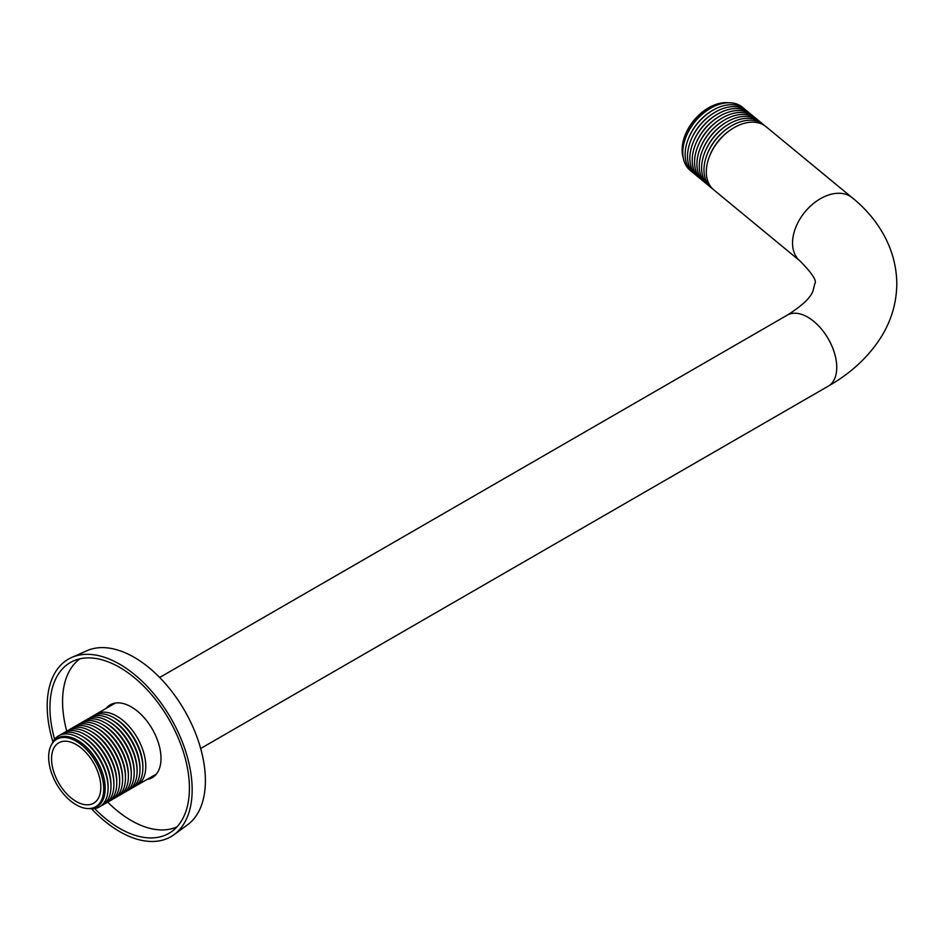 <?xml version="1.0" encoding="UTF-8"?>
<svg xmlns="http://www.w3.org/2000/svg" width="944" height="944" viewBox="0 0 944 944"><rect width="100%" height="100%" fill="white"/><g stroke="black" fill="none" stroke-linecap="round" stroke-linejoin="round"><path stroke-width="1.42" d="M708.732 109.374L707.941 109.882A38.952 26.054 129.5 0 0 686.3 136.125L685.958 136.998A41.005 27.423 -50.5 0 1 708.732 109.374A41.005 27.423 -50.5 0 1 743.601 108.265M683.102 156.857A39.554 26.456 -50.5 0 1 682.465 150.733A39.554 26.456 -50.5 0 1 727.682 102.79M683.244 157.766A38.952 26.054 -50.5 0 1 682.123 149.848A38.952 26.054 -50.5 0 1 728.603 102.766M51.554 758.787A34.857 20.119 -120 0 0 66.764 793.857A34.857 20.119 -120 0 0 93.621 803.202A34.857 20.119 -120 0 0 100.831 787.249A34.857 20.119 -120 0 0 85.621 752.167A34.857 20.119 -120 0 0 58.764 742.834A34.857 20.119 -120 0 0 51.554 758.787M48.651 757.112A38.952 22.491 -120 0 0 89.114 808.56A38.952 22.491 -120 0 0 103.734 788.913A38.952 22.491 -120 0 0 82.848 745.996A38.952 22.491 -120 0 0 51.861 744.061A38.952 22.491 -120 0 0 48.651 757.112M89.114 808.56L90.329 808.524A39.554 22.833 -120 0 0 105.185 788.57L105.185 788.57A39.554 22.833 -120 0 0 77.219 740.131A39.554 22.833 -120 0 0 52.522 743.022L51.861 744.061M105.185 788.087L105.185 788.087A38.952 22.491 -120 0 0 77.644 740.379A38.952 22.491 -120 0 0 77.432 740.249M51.932 743.955A41.005 23.671 60 0 1 79.095 737.866L80.547 738.704A38.952 22.491 -120 0 1 108.088 786.411L108.088 788.087A41.005 23.671 60 0 1 89.22 808.56M79.095 737.866A41.005 23.671 60 0 1 108.088 788.087L108.088 786.411M60.097 735.081A41.005 23.671 60 0 1 81.986 736.19A41.005 23.671 60 0 1 110.979 786.411L110.979 786.411A41.005 23.671 60 0 1 100.996 805.928M110.979 784.735L110.979 786.411L110.979 784.735A38.952 22.491 -120 0 0 83.438 737.028L81.986 736.19M62.988 733.417A41.005 23.671 60 0 1 84.889 734.515L86.341 735.352A38.952 22.491 -120 0 1 113.882 783.06L113.882 784.735A41.005 23.671 60 0 1 103.887 804.253M84.889 734.515A41.005 23.671 60 0 1 113.882 784.735L113.882 783.06M65.891 731.742A41.005 23.671 60 0 1 87.792 732.839A41.005 23.671 60 0 1 116.785 783.06L116.785 783.06A41.005 23.671 60 0 1 106.79 802.577M116.785 781.384L116.785 783.06L116.785 781.384A38.952 22.491 -120 0 0 89.243 733.677L87.792 732.839M68.794 730.066A41.005 23.671 60 0 1 90.695 731.175L92.134 732.001A38.952 22.491 -120 0 1 119.676 779.709L119.676 781.384A41.005 23.671 60 0 1 109.693 800.901M90.695 731.175A41.005 23.671 60 0 1 119.676 781.384L119.676 779.709M71.685 728.39A41.005 23.671 60 0 1 93.586 729.5A41.005 23.671 60 0 1 122.578 779.709L122.578 779.709A41.005 23.671 60 0 1 112.584 799.226M122.578 778.033L122.578 779.709L122.578 778.033A38.952 22.491 -120 0 0 95.037 730.337L93.586 729.5M74.588 726.715A41.005 23.671 60 0 1 96.489 727.824L97.94 728.662A38.952 22.491 -120 0 1 125.481 776.369L125.481 778.033A41.005 23.671 60 0 1 115.487 797.55M96.489 727.824A41.005 23.671 60 0 1 125.481 778.033L125.481 776.369M77.491 725.039A41.005 23.671 60 0 1 99.391 726.148A41.005 23.671 60 0 1 128.384 776.369L128.384 776.369A41.005 23.671 60 0 1 118.389 795.886M128.384 774.694L128.384 776.369L128.384 774.694A38.952 22.491 -120 0 0 100.831 726.986L99.391 726.148M80.382 723.364A41.005 23.671 60 0 1 102.282 724.473L103.734 725.311A38.952 22.491 -120 0 1 131.275 773.018L131.275 774.694A41.005 23.671 60 0 1 121.28 794.211M102.282 724.473A41.005 23.671 60 0 1 131.275 774.694L131.275 773.018M83.284 721.7A41.005 23.671 60 0 1 105.185 722.797A41.005 23.671 60 0 1 134.178 773.018L134.178 773.018A41.005 23.671 60 0 1 124.183 792.535M134.178 771.342L134.178 773.018L134.178 771.342A38.952 22.491 -120 0 0 106.637 723.635L105.185 722.797M86.187 720.024A41.005 23.671 60 0 1 108.088 721.122L109.539 721.959A38.952 22.491 -120 0 1 137.081 769.667L137.081 771.342A41.005 23.671 60 0 1 127.086 790.86M108.088 721.122A41.005 23.671 60 0 1 137.081 771.342L137.081 769.667M89.09 718.349A41.005 23.671 60 0 1 110.979 719.458A41.005 23.671 60 0 1 139.972 769.667L139.972 769.667A41.005 23.671 60 0 1 129.989 789.184M139.972 767.991L139.972 769.667L139.972 767.991A38.952 22.491 -120 0 0 112.43 720.284L110.979 719.458M91.981 716.673A41.005 23.671 60 0 1 113.882 717.782L115.333 718.62A38.952 22.491 -120 0 1 142.874 766.316L142.874 767.991A41.005 23.671 60 0 1 132.88 787.508M113.882 717.782A41.005 23.671 60 0 1 142.874 767.991L142.874 766.316M94.884 714.997A41.005 23.671 60 0 1 96.276 714.077A41.005 23.671 60 0 1 127.877 725.063A41.005 23.671 60 0 1 145.777 766.316A41.005 23.671 60 0 1 137.281 785.089A41.005 23.671 60 0 1 135.783 785.845M706.313 171.855A41.005 27.423 -50.5 0 1 709.475 156.385A41.005 27.423 -50.5 0 1 732.249 128.773A41.005 27.423 -50.5 0 1 765.985 126.638L852.22 197.744A41.005 27.423 -50.5 0 0 814.908 202.37A41.005 27.423 -50.5 0 0 792.547 242.962A41.005 27.423 -50.5 0 0 800.052 261.016L713.817 189.909A41.005 27.423 -50.5 0 1 706.313 171.855M732.249 128.773L731.458 129.281A38.952 26.054 129.5 0 0 709.817 155.512L709.475 156.385M712.685 188.894A41.005 27.423 -50.5 0 1 703.964 169.92A41.005 27.423 -50.5 0 1 707.127 154.45A41.005 27.423 -50.5 0 1 729.901 126.826A41.005 27.423 -50.5 0 1 764.77 125.717M729.901 126.826L729.098 127.334A38.952 26.054 129.5 0 0 707.469 153.577L707.127 154.45M710.325 186.947A41.005 27.423 -50.5 0 1 701.604 167.973A41.005 27.423 -50.5 0 1 704.767 152.515A41.005 27.423 -50.5 0 1 727.541 124.891A41.005 27.423 -50.5 0 1 762.41 123.782M727.541 124.891L726.75 125.399A38.952 26.054 129.5 0 0 705.121 151.63L704.767 152.515M707.976 185.012A41.005 27.423 -50.5 0 1 699.256 166.038A41.005 27.423 -50.5 0 1 702.419 150.568A41.005 27.423 -50.5 0 1 725.193 122.956A41.005 27.423 -50.5 0 1 760.062 121.847M725.193 122.956L724.402 123.463A38.952 26.054 129.5 0 0 702.761 149.695L702.419 150.568M705.628 183.077A41.005 27.423 -50.5 0 1 696.908 164.103A41.005 27.423 -50.5 0 1 700.07 148.633A41.005 27.423 -50.5 0 1 722.844 121.009A41.005 27.423 -50.5 0 1 757.713 119.9M722.844 121.009L722.054 121.516A38.952 26.054 129.5 0 0 700.413 147.76L700.07 148.633M703.268 181.13A41.005 27.423 -50.5 0 1 694.548 162.156A41.005 27.423 -50.5 0 1 697.722 146.698A41.005 27.423 -50.5 0 1 720.484 119.074A41.005 27.423 -50.5 0 1 755.365 117.965M720.484 119.074L719.694 119.581A38.952 26.054 129.5 0 0 698.064 145.813L697.722 146.698M700.92 179.195A41.005 27.423 -50.5 0 1 692.2 160.22A41.005 27.423 -50.5 0 1 695.362 144.751A41.005 27.423 -50.5 0 1 718.136 117.139A41.005 27.423 -50.5 0 1 753.005 116.029M718.136 117.139L717.346 117.646A38.952 26.054 129.5 0 0 695.716 143.877L695.362 144.751M698.572 177.26A41.005 27.423 -50.5 0 1 689.852 158.285A41.005 27.423 -50.5 0 1 693.014 142.815A41.005 27.423 -50.5 0 1 715.788 115.192A41.005 27.423 -50.5 0 1 750.657 114.082M715.788 115.192L714.997 115.699A38.952 26.054 129.5 0 0 693.356 141.942L693.014 142.815M696.212 175.313A41.005 27.423 -50.5 0 1 687.503 156.338A41.005 27.423 -50.5 0 1 690.666 140.88A41.005 27.423 -50.5 0 1 713.44 113.256A41.005 27.423 -50.5 0 1 748.309 112.147M713.44 113.256L712.637 113.764A38.952 26.054 129.5 0 0 691.008 139.995L690.666 140.88M693.864 173.377A41.005 27.423 -50.5 0 1 685.143 154.403A41.005 27.423 -50.5 0 1 688.306 138.933A41.005 27.423 -50.5 0 1 711.08 111.321A41.005 27.423 -50.5 0 1 745.949 110.212M711.08 111.321L710.289 111.829A38.952 26.054 129.5 0 0 688.66 138.06L688.306 138.933M691.515 171.442A41.005 27.423 -50.5 0 1 682.795 152.468A41.005 27.423 -50.5 0 1 685.958 136.998M71.697 657.472L87.037 650.687A100.713 58.15 -120 0 1 163.454 681.485A100.713 58.15 -120 0 1 205.391 780.653A100.713 58.15 60 0 1 187.549 824.796L174.003 834.685A102.507 59.177 60 0 0 192.163 789.75A102.507 59.177 -120 0 0 149.482 688.813A102.507 59.177 -120 0 0 71.697 657.472A102.507 59.177 -120 0 0 47.2 706.065A102.507 59.177 60 0 0 52.899 741.878M174.003 834.685A102.507 59.177 60 0 1 91.521 808.76M54.61 739.27A98.613 56.935 60 0 1 49.949 707.646A98.613 56.935 -120 0 1 73.514 660.906A98.613 56.935 -120 0 1 148.35 691.055A98.613 56.935 -120 0 1 189.414 788.169A98.613 56.935 60 0 1 171.95 831.381A98.613 56.935 60 0 1 94.624 808.583M177.024 826.838A97.185 56.109 60 0 1 107.71 802.14M66.729 731.152A97.185 56.109 60 0 1 62.564 701.545A97.185 56.109 -120 0 1 79.992 658.794M106.165 708.366A42.032 24.261 -120 0 1 110.271 704.814A42.032 24.261 -120 0 1 142.65 716.071A42.032 24.261 -120 0 1 160.999 758.374A42.032 24.261 60 0 1 152.291 777.608A42.032 24.261 60 0 1 147.17 779.39M153.695 776.688A42.032 24.261 60 0 1 150.061 777.714M111.77 704.071A42.032 24.261 -120 0 0 109.067 706.69M159.666 677.473L787.261 315.143A41.005 23.671 60 0 1 818.861 326.128A41.005 23.671 60 0 1 836.75 367.393A41.005 23.671 60 0 1 828.266 386.155L200.671 748.498M96.276 714.077L115.392 703.044M137.281 785.089L156.397 774.056M787.261 315.143C801.904 305.891 810.471 297.867 812.961 291.071L814.802 283.696C817.091 280.911 812.182 273.347 800.052 261.016M852.22 197.744C876.091 216.931 896.422 246.667 896.8 283.696C896.623 302.399 891.596 319.863 881.743 336.088C869.082 356.384 851.264 373.069 828.266 386.155"/></g></svg>
